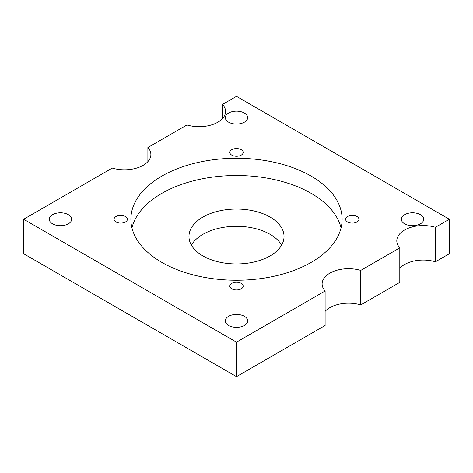 <?xml version="1.0" encoding="UTF-8"?>
<svg xmlns="http://www.w3.org/2000/svg" width="473" height="473" viewBox="0 0 473 473"><rect width="100%" height="100%" fill="white"/><g stroke="black" fill="none" stroke-linecap="round" stroke-linejoin="round"><path stroke-width="0.71" d="M125.463 216.528A6.675 3.855 180 0 1 127.414 219.253A6.675 3.855 180 0 1 120.739 223.108A6.675 3.855 180 0 1 114.064 219.253A6.675 3.855 180 0 1 118.185 215.688A6.675 3.855 180 0 1 125.463 216.528M356.985 216.528A6.675 3.855 180 0 1 358.936 219.253A6.675 3.855 180 0 1 352.261 223.108A6.675 3.855 180 0 1 345.586 219.253A6.675 3.855 180 0 1 349.707 215.688A6.675 3.855 180 0 1 356.985 216.528M241.224 283.362A6.675 3.855 180 0 1 243.175 286.088A6.675 3.855 180 0 1 236.5 289.943A6.675 3.855 180 0 1 229.825 286.088A6.675 3.855 180 0 1 233.946 282.523A6.675 3.855 180 0 1 241.224 283.362M241.224 149.693A6.675 3.855 180 0 1 243.175 152.418A6.675 3.855 180 0 1 236.5 156.273A6.675 3.855 180 0 1 229.825 152.418A6.675 3.855 180 0 1 233.946 148.859A6.675 3.855 180 0 1 241.224 149.693M131.943 227.874A105.621 60.982 180 0 1 203.1 178.652A105.621 60.982 180 0 1 311.187 193.38A105.621 60.982 180 0 1 341.057 227.874M270.107 217.095A47.531 27.44 180 0 1 284.031 236.5A47.531 27.44 180 0 1 236.5 263.94A47.531 27.44 180 0 1 188.969 236.5A47.531 27.44 180 0 1 218.313 211.147A47.531 27.44 180 0 1 270.107 217.095M311.187 176.133A105.621 60.982 180 0 1 342.121 219.253A105.621 60.982 180 0 1 236.5 280.229A105.621 60.982 180 0 1 130.879 219.253A105.621 60.982 180 0 1 196.082 162.913A105.621 60.982 180 0 1 311.187 176.133M281.618 245.126A47.531 27.44 0 0 0 270.107 234.342A47.531 27.44 0 0 0 191.382 245.126M68.372 214.689A11.181 6.456 180 0 1 71.648 219.253A11.181 6.456 180 0 1 60.467 225.71A11.181 6.456 180 0 1 49.287 219.253A11.181 6.456 180 0 1 56.192 213.288A11.181 6.456 180 0 1 68.372 214.689M420.438 214.689A11.181 6.456 180 0 1 423.713 219.253A11.181 6.456 180 0 1 412.533 225.71A11.181 6.456 180 0 1 401.352 219.253A11.181 6.456 180 0 1 408.252 213.288A11.181 6.456 180 0 1 420.438 214.689M244.405 113.059A11.181 6.456 180 0 1 247.681 117.623A11.181 6.456 180 0 1 236.5 124.074A11.181 6.456 180 0 1 225.319 117.623A11.181 6.456 180 0 1 232.219 111.658A11.181 6.456 180 0 1 244.405 113.059M244.405 316.319A11.181 6.456 180 0 1 247.681 320.883A11.181 6.456 180 0 1 236.5 327.34A11.181 6.456 180 0 1 225.319 320.883A11.181 6.456 180 0 1 232.219 314.917A11.181 6.456 180 0 1 244.405 316.319M23.65 219.253L236.5 342.139L325.117 290.978A26.405 15.242 180 0 1 322.119 283.93A26.405 15.242 180 0 1 360.733 270.414L399.797 247.858A26.405 15.242 180 0 1 396.806 240.81A26.405 15.242 180 0 1 435.42 227.294L449.35 219.253L236.5 96.362L222.57 104.409A26.405 15.242 180 0 1 225.562 111.457A26.405 15.242 180 0 1 186.947 124.973L147.883 147.523A26.405 15.242 180 0 1 150.881 154.576A26.405 15.242 180 0 1 112.267 168.092L23.65 219.253L23.65 253.747L236.5 376.638L236.5 342.139M147.883 161.624L147.883 147.523M222.57 118.504L222.57 104.409M435.42 227.294L435.42 261.788L449.35 253.747L449.35 219.253M360.733 270.414L360.733 304.908L399.797 282.357L399.797 247.858M435.42 261.788A26.405 15.242 0 0 0 399.797 268.256M236.5 376.638L325.117 325.477L325.117 290.978M360.733 304.908A26.405 15.242 0 0 0 325.117 311.376"/></g></svg>
